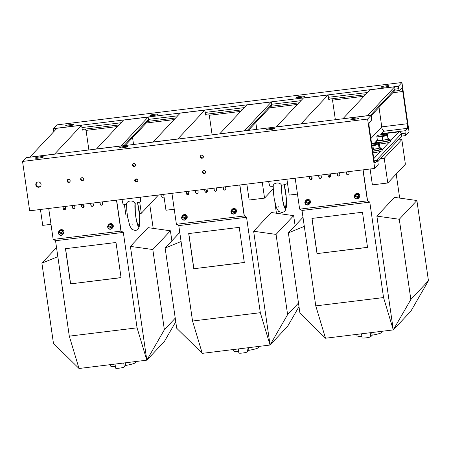 <?xml version="1.0" encoding="UTF-8"?>
<svg xmlns="http://www.w3.org/2000/svg" width="451" height="451" viewBox="0 0 451 451"><rect width="100%" height="100%" fill="white"/><g stroke="black" fill="none" stroke-linecap="round" stroke-linejoin="round"><path stroke-width="0.68" d="M367.537 115.755L394.631 86.801L369.983 89.828L342.89 118.782M367.526 115.67L342.878 118.698M371.19 115.721L394.428 90.978A2.199 2.154 -136.8 0 0 394.98 89.208L370.384 115.405M394.631 86.801L394.98 89.208M377.797 161.672L401.745 136.168L401.401 133.761A2.199 2.154 -136.8 0 0 398.932 131.867L383.22 133.8A4.087 4.003 43.2 0 1 381.484 133.637L384.083 130.869C382.606 130.17 381.828 128.868 381.749 126.962L379.037 107.366M331.947 98.792L332.629 100.81L335.352 119.707M300.986 123.924L328.086 94.975L328.796 99.913L329.574 99.085M300.975 123.845L276.328 126.872L303.438 98.002L328.086 94.975M244.301 130.886L271.395 101.937L246.748 104.965L219.654 133.913M244.29 130.807L219.643 133.834M248.4 130.384L271.192 106.115A2.199 2.154 -136.8 0 0 271.744 104.344L247.148 130.536M271.395 101.937L271.744 104.344M256.788 129.352L255.802 122.503M208.712 113.928L209.394 115.946L212.117 134.838M177.75 139.06L204.85 110.106L205.56 115.044L206.332 114.221M177.739 138.976L153.092 142.003L180.203 113.133L204.85 110.106M121.06 146.023L148.159 117.068L123.512 120.096L96.413 149.05M121.048 145.938L96.401 148.965M125.164 145.515L147.956 121.246A2.199 2.154 -136.8 0 0 148.509 119.476L123.907 145.673M148.159 117.068L148.509 119.476M133.552 144.489L132.566 137.634M85.476 129.059L86.158 131.078L88.881 149.974M54.515 154.197L81.614 125.243L82.324 130.181L83.097 129.352M54.503 154.112L29.856 157.14L56.967 128.27L81.614 125.243M371.134 115.309L26.068 157.687L22.55 161.435L367.61 119.058L374.725 168.432L378.248 164.677L377.899 162.275A2.199 0.35 83 0 0 377.324 160.415A2.199 0.35 83 0 0 377.278 160.443L375.035 162.834A4.087 0.648 -97 0 1 374.956 162.879A4.087 0.648 -97 0 1 373.885 159.428L369.245 127.216A4.087 0.648 -97 0 1 369.239 122.593L371.483 120.208A2.199 0.35 83 0 0 371.477 117.717L371.134 115.309L367.61 119.058M350.844 119.211A4.087 0.53 -8.2 0 0 350.805 119.301A4.087 0.53 -8.2 0 0 354.926 119.244A4.087 0.53 -8.2 0 0 358.895 118.139A4.087 0.53 -8.2 0 0 355.095 118.151A4.087 0.53 -8.2 0 0 350.844 119.211M35.358 157.957A4.087 0.53 -8.2 0 0 35.319 158.047A4.087 0.53 -8.2 0 0 39.44 157.985A4.087 0.53 -8.2 0 0 43.409 156.88A4.087 0.53 -8.2 0 0 39.615 156.897A4.087 0.53 -8.2 0 0 35.358 157.957M266.428 129.578A4.087 0.53 171.8 0 1 270.679 128.518A4.087 0.53 171.8 0 1 274.479 128.507A4.087 0.53 171.8 0 1 270.504 129.612A4.087 0.53 171.8 0 1 266.389 129.668A4.087 0.53 171.8 0 1 266.428 129.578M119.774 147.59A4.087 0.53 171.8 0 1 124.031 146.53A4.087 0.53 171.8 0 1 127.825 146.513A4.087 0.53 171.8 0 1 123.856 147.618A4.087 0.53 171.8 0 1 119.735 147.68A4.087 0.53 171.8 0 1 119.774 147.59M22.55 161.435L29.665 210.803L374.725 168.432M35.809 184.927A2.672 2.616 -136.8 0 0 40.381 186.438A2.672 2.616 -136.8 0 0 40.224 182.7A2.672 2.616 -136.8 0 0 35.809 184.927M132.521 165.201A1.573 1.539 -136.8 0 0 135.204 166.086A1.573 1.539 -136.8 0 0 135.114 163.893A1.573 1.539 -136.8 0 0 132.521 165.201M200.3 156.88A1.573 1.539 -136.8 0 0 202.984 157.765A1.573 1.539 -136.8 0 0 202.894 155.567A1.573 1.539 -136.8 0 0 200.3 156.88M202.522 172.305A1.573 1.539 -136.8 0 0 205.211 173.195A1.573 1.539 -136.8 0 0 205.115 170.997A1.573 1.539 -136.8 0 0 202.522 172.305M134.742 180.631A1.573 1.539 -136.8 0 0 137.431 181.516A1.573 1.539 -136.8 0 0 137.335 179.318A1.573 1.539 -136.8 0 0 134.742 180.631M67.081 181.088A1.573 1.539 -136.8 0 0 69.77 181.973A1.573 1.539 -136.8 0 0 69.679 179.78A1.573 1.539 -136.8 0 0 67.081 181.088M80.639 179.425A1.573 1.539 -136.8 0 0 83.328 180.31A1.573 1.539 -136.8 0 0 83.232 178.111A1.573 1.539 -136.8 0 0 80.639 179.425M36.694 182.576A2.672 2.616 -136.8 0 0 40.567 186.212M133.135 163.747A1.573 1.539 -136.8 0 0 135.385 165.861M200.915 155.42A1.573 1.539 -136.8 0 0 203.164 157.534M203.136 170.85A1.573 1.539 -136.8 0 0 205.385 172.964M135.356 179.171A1.573 1.539 -136.8 0 0 137.606 181.285M67.695 179.633A1.573 1.539 -136.8 0 0 69.944 181.747M81.253 177.965A1.573 1.539 -136.8 0 0 83.503 180.079M401.937 82.505L409.051 131.872L405.534 135.621L405.184 133.214A2.199 0.35 -97 0 1 405.184 130.728L407.428 128.338A4.087 0.648 83 0 0 407.422 123.715L402.777 91.502A4.087 0.648 83 0 0 401.706 88.058A4.087 0.648 83 0 0 401.627 88.103L399.383 90.493A2.199 0.35 -97 0 1 399.338 90.516A2.199 0.35 -97 0 1 398.763 88.661L398.419 86.254L401.937 82.505L56.877 124.882L53.353 128.631L398.419 86.254M73.643 124.73A4.087 0.53 -8.2 0 0 73.688 124.639A4.087 0.53 -8.2 0 0 69.567 124.696A4.087 0.53 -8.2 0 0 65.592 125.801A4.087 0.53 -8.2 0 0 69.392 125.79A4.087 0.53 -8.2 0 0 73.643 124.73M389.128 85.983A4.087 0.53 -8.2 0 0 389.168 85.893A4.087 0.53 -8.2 0 0 385.053 85.955A4.087 0.53 -8.2 0 0 381.078 87.06A4.087 0.53 -8.2 0 0 384.878 87.043A4.087 0.53 -8.2 0 0 389.128 85.983M158.064 114.362A4.087 0.53 -8.2 0 0 158.104 114.272A4.087 0.53 -8.2 0 0 153.983 114.329A4.087 0.53 -8.2 0 0 150.014 115.439A4.087 0.53 -8.2 0 0 153.808 115.422A4.087 0.53 -8.2 0 0 158.064 114.362M304.713 96.351A4.087 0.53 -8.2 0 0 304.752 96.26A4.087 0.53 -8.2 0 0 300.631 96.322A4.087 0.53 -8.2 0 0 296.662 97.427A4.087 0.53 -8.2 0 0 300.462 97.41A4.087 0.53 -8.2 0 0 304.713 96.351M53.804 131.636A2.199 0.35 -97 0 1 53.703 131.038L53.353 128.631M405.534 135.621L401.734 136.089M268.599 181.46L269.647 185.908A8.879 1.15 -8.2 0 0 273.188 186.302C272.973 182.548 280.127 181.668 281.492 185.282A8.879 1.15 -8.2 0 0 287.14 183.557A8.879 1.15 -8.2 0 0 287.225 183.371L286.994 179.205M284.327 211.581A3.771 3.693 -136.8 0 0 284.361 211.558A3.771 3.693 -136.8 0 0 283.955 205.622M121.95 199.472L122.993 203.92A8.879 1.15 -8.2 0 0 126.534 204.309C126.319 200.56 133.473 199.68 134.843 203.294A8.879 1.15 -8.2 0 0 140.486 201.569A8.879 1.15 -8.2 0 0 140.577 201.383L140.346 197.211M137.679 229.593A3.771 3.693 -136.8 0 0 137.707 229.565A3.771 3.693 -136.8 0 0 137.301 223.634M371.641 143.863A5.079 0.654 171.8 0 1 374.279 143.441A5.079 0.654 171.8 0 1 378.49 143.339A5.079 0.654 171.8 0 1 376.951 144.213A5.079 0.654 171.8 0 1 371.816 145.064M372.453 149.461L379.082 148.317L378.547 144.619L372.898 145.724L371.872 145.47M373.434 149.422L372.898 145.724M379.082 148.317L379.883 147.404L379.353 143.706L378.49 143.339M379.353 143.706L378.547 144.619M381.991 134.539A5.079 0.654 171.8 0 1 386.941 134.342A5.079 0.654 171.8 0 1 382.16 135.841A5.079 0.654 171.8 0 1 377.149 135.751A5.079 0.654 171.8 0 1 381.991 134.539M376.912 136.969L377.442 140.667L382.781 140.306L388.023 139.15L387.494 135.452L382.245 136.608L376.912 136.969L376.816 136.179M382.781 140.306L382.245 136.608M388.023 139.15L387.37 134.505L386.941 134.342M387.398 134.657L387.494 135.452M133.062 165.246A5.079 0.654 171.8 0 1 135.306 164.84A5.079 0.654 171.8 0 1 135.599 164.801M372.932 152.804A7.543 0.975 -8.2 0 0 382.149 150.527A7.543 0.975 -8.2 0 0 382.149 150.521L381.929 148.977A7.543 0.975 -8.2 0 0 381.929 148.977A7.543 0.975 -8.2 0 0 380.351 148.616M372.712 151.26A7.543 0.975 -8.2 0 0 381.929 148.982M379.392 143.982A7.543 0.975 -8.2 0 0 390.6 141.546A7.543 0.975 -8.2 0 0 390.6 141.524L390.38 139.979A7.543 0.975 -8.2 0 0 388.801 139.618M376.85 141.338A7.543 0.975 -8.2 0 0 375.441 142.133A7.543 0.975 -8.2 0 0 382.95 142.037A7.543 0.975 -8.2 0 0 390.38 140.007A7.543 0.975 -8.2 0 0 390.38 139.979M135.52 181.031A7.543 0.975 -8.2 0 0 135.666 180.868A7.543 0.975 -8.2 0 0 135.678 180.789L135.458 179.244A7.543 0.975 -8.2 0 0 135.396 179.148M135.182 179.571A7.543 0.975 -8.2 0 0 135.441 179.329A7.543 0.975 -8.2 0 0 135.458 179.244M380.435 149.185L380.21 147.652A6.038 0.778 -8.2 0 1 380.199 147.719L380.323 149.202M372.678 151.057A6.038 0.778 -8.2 0 0 380.356 149.349L380.013 147.9A6.038 0.778 -8.2 0 1 379.116 148.278M380.21 147.652A6.038 0.778 -8.2 0 0 379.849 147.443M372.458 149.518A6.038 0.778 -8.2 0 0 373.214 149.433M373.687 149.377A6.038 0.778 -8.2 0 0 378.823 148.368M380.199 147.719L379.533 147.804M379.381 147.979L380.013 147.9M387.933 138.395A6.038 0.778 -8.2 0 1 388.615 138.575L388.627 138.722M377.335 139.923A6.038 0.778 -8.2 0 0 376.715 140.374L376.935 141.918A6.038 0.778 -8.2 0 0 383.023 141.828A6.038 0.778 -8.2 0 0 388.886 140.193A6.038 0.778 -8.2 0 0 388.88 140.188L388.649 138.722A6.038 0.778 -8.2 0 1 388.018 139.111M376.715 140.374A6.038 0.778 -8.2 0 0 377.436 140.633M377.684 140.656A6.038 0.778 -8.2 0 0 382.538 140.323M383.017 140.255A6.038 0.778 -8.2 0 0 387.787 139.201M388.615 138.575L387.967 138.671M387.984 138.823L388.649 138.722M398.137 140.013L401.835 139.562L384.229 158.307L380.537 158.758M384.229 158.307L387.787 182.988L405.393 164.243L401.835 139.562M370.096 168.995L372.385 184.882L387.787 182.988M369.792 202.133L383.547 297.564L315.768 305.885L302.012 210.459L369.792 202.133L367.559 200.701L363.111 169.858L367.424 200.842L362.965 169.875M416.887 200.515L428.45 280.736L410.85 299.487L399.287 219.259L416.887 200.515L394.49 197.375L376.884 216.119L393.283 329.901L383.547 297.564M399.671 198.102L396.203 174.03M315.768 305.885L325.504 338.227L299.932 313.107L288.375 232.879L304.312 226.396M302.012 210.459L299.938 209.129M297.474 194.082L289.198 195.097L287.05 180.18M317.014 253.609L367.537 247.402L362.469 212.229L311.945 218.431L317.014 253.609L367.526 247.323M410.85 299.487L393.283 329.901L325.504 338.227M376.884 216.119L399.287 219.259M393.283 329.901L410.884 311.156L428.45 280.736M302.999 217.303L288.375 232.879M312.041 218.419L317.098 253.513M312.041 177.7L310.919 177.857L311.275 179.346M330.425 174.791L329.303 174.994L329.726 176.786L330.357 176.758M346.661 173.173L346.616 172.863M361.871 336.328A12.577 1.624 171.8 0 1 357.096 335.798L356.504 334.422M382.087 331.276L381.974 332.212A12.577 1.624 171.8 0 1 372.193 335.172L370.761 336.7A4.403 0.569 171.8 0 1 366.178 337.838A4.403 0.569 171.8 0 1 362.091 337.855L361.505 333.808M372.193 335.172L371.686 332.556M312.019 177.722L311.117 177.919M312.081 177.982L312.103 178.478M330.414 174.808L329.315 174.943M330.47 175.067L330.538 176.42M311.923 178.957L311.878 178.004L311.297 178.077L311.472 179.289M329.687 175.163L329.901 176.634L330.341 176.578L330.267 175.089L329.687 175.163M311.399 178.066L311.568 179.25M329.788 175.151L329.901 176.634M329.991 176.538L330.335 176.499M330.335 176.786A1.257 1.229 43.2 0 1 328.255 176.008L327.99 174.171M339.58 175.653A1.257 1.229 43.2 0 1 337.5 174.875L337.235 173.032M348.82 174.514A1.257 1.229 43.2 0 1 346.74 173.736L346.475 171.899M311.85 179.058A1.257 1.229 43.2 0 1 309.769 178.28L309.504 176.437M321.095 177.919A1.257 1.229 43.2 0 1 319.015 177.142L318.75 175.304M330.307 173.883L330.589 175.845A1.257 1.229 43.2 0 1 328.988 177.181A1.257 1.229 43.2 0 1 328.125 176.149L327.843 174.187M321.061 175.022L321.343 176.984A1.257 1.229 43.2 0 1 319.748 178.314A1.257 1.229 43.2 0 1 318.88 177.282L318.598 175.321M311.821 176.155L312.103 178.117A1.257 1.229 43.2 0 1 310.502 179.447A1.257 1.229 43.2 0 1 309.64 178.421L309.358 176.459M295.185 178.196L299.644 209.163L367.424 200.842M348.792 171.617L349.074 173.579A1.257 1.229 43.2 0 1 347.473 174.909A1.257 1.229 43.2 0 1 346.61 173.877L346.329 171.916M339.547 172.75L339.828 174.712A1.257 1.229 43.2 0 1 338.233 176.042A1.257 1.229 43.2 0 1 337.365 175.016L337.083 173.054M354.779 195.306A2.199 2.154 43.2 0 1 358.742 196.94L354.525 195.136A2.514 2.464 43.2 0 1 359.081 197.019L359.171 196.924A2.514 2.464 43.2 0 1 358.827 197.786L358.742 197.876A2.514 2.464 43.2 0 1 354.187 195.999L354.272 195.903A2.514 2.464 43.2 0 1 354.548 195.153M354.802 194.787L355.461 194.082A2.514 2.464 43.2 0 1 358.979 194.009A2.514 2.464 43.2 0 1 359.126 197.527L358.466 198.231M357.959 193.767L358.534 194.291L357.074 193.71L357.959 193.767M358.742 197.876L358.398 197.803A2.199 2.154 43.2 0 1 354.435 196.168L354.187 195.999M354.272 195.903L358.827 197.786M358.398 197.803L354.435 196.168M358.742 196.94L359.081 197.019M309.876 202.978A2.514 2.464 43.2 0 1 309.533 203.841L309.448 203.931A2.514 2.464 43.2 0 1 304.893 202.054L304.977 201.958A2.514 2.464 43.2 0 1 308.456 200.362A2.514 2.464 43.2 0 1 309.786 203.074L309.876 202.978M305.507 200.842L306.167 200.137A2.514 2.464 43.2 0 1 309.685 200.064A2.514 2.464 43.2 0 1 309.831 203.581L309.172 204.28M308.664 199.821L309.239 200.34L307.779 199.765L308.664 199.821M309.448 203.931L309.104 203.858A2.199 2.154 43.2 0 1 305.141 202.223L304.893 202.054M304.977 201.958L309.533 203.841M309.104 203.858L305.141 202.223M305.231 201.191L309.786 203.074M305.485 201.36A2.199 2.154 43.2 0 1 309.448 202.995M246.86 184.132L249.149 200.018L264.551 198.124L262.262 182.238M246.556 217.269L260.312 312.695L192.532 321.022L178.776 225.59L246.556 217.269L244.324 215.832L239.876 184.989L244.188 215.973L239.729 185.006M298.483 303.038L287.608 314.618L276.051 234.396L293.652 215.646L271.254 212.511L253.648 231.256L270.048 345.038L260.312 312.695M276.435 213.233L274.777 201.738M273.407 192.256L272.962 189.166M192.532 321.022L202.268 353.358L176.696 328.238L165.139 248.016L181.076 241.533M178.776 225.59L176.702 224.265M174.233 209.219L165.962 210.234L163.674 194.347M273.205 188.913L264.551 198.124M193.778 268.74L244.301 262.538L239.233 227.36L188.704 233.567L193.778 268.74L244.29 262.454M287.608 314.618L270.048 345.038L202.268 353.358M253.648 231.256L276.051 234.396M293.652 215.646L295.106 225.714M270.048 345.038L287.648 326.293L299.002 306.629M179.763 232.44L165.139 248.016M188.806 233.556L193.862 268.649M188.806 192.831L187.684 192.994L188.039 194.482M207.189 189.922L206.068 190.13L206.49 191.917L207.122 191.889M223.425 188.309L223.38 187.994M238.635 351.464A12.577 1.624 171.8 0 1 233.86 350.929L233.268 349.553M258.851 346.413L258.739 347.349A12.577 1.624 171.8 0 1 248.958 350.309L247.526 351.831A4.403 0.569 171.8 0 1 242.942 352.975A4.403 0.569 171.8 0 1 238.855 352.992L238.269 348.939M248.958 350.309L248.45 347.687M188.783 192.859L187.881 193.051M188.868 193.614L188.845 193.113M207.178 189.944L206.073 190.08M207.234 190.198L207.297 191.557M188.681 194.093L188.642 193.141L188.061 193.214L188.236 194.426M206.451 190.294L206.665 191.765L207.099 191.714L207.032 190.226L206.451 190.294M188.157 193.197L188.332 194.381M206.552 190.283L206.665 191.765M206.755 191.675L207.099 191.63M207.099 191.923A1.257 1.229 43.2 0 1 205.019 191.145L204.754 189.302M216.345 190.784A1.257 1.229 43.2 0 1 214.264 190.006L213.994 188.168M225.585 189.651A1.257 1.229 43.2 0 1 223.504 188.873L223.239 187.035M188.614 194.189A1.257 1.229 43.2 0 1 186.534 193.411L186.269 191.574M197.854 193.056A1.257 1.229 43.2 0 1 195.773 192.278L195.508 190.44M207.071 189.02L207.353 190.982A1.257 1.229 43.2 0 1 205.752 192.312A1.257 1.229 43.2 0 1 204.889 191.286L204.602 189.324M197.826 190.153L198.107 192.115A1.257 1.229 43.2 0 1 196.506 193.445A1.257 1.229 43.2 0 1 195.644 192.419L195.362 190.457M188.586 191.286L188.868 193.254A1.257 1.229 43.2 0 1 187.266 194.584A1.257 1.229 43.2 0 1 186.404 193.552L186.116 191.59M171.944 193.332L176.409 224.299L244.188 215.973M225.556 186.748L225.838 188.71A1.257 1.229 43.2 0 1 224.237 190.04A1.257 1.229 43.2 0 1 223.375 189.014L223.087 187.052M216.311 187.881L216.593 189.848A1.257 1.229 43.2 0 1 214.992 191.179A1.257 1.229 43.2 0 1 214.129 190.147L213.847 188.185M231.543 210.442A2.199 2.154 43.2 0 1 235.507 212.077L231.29 210.273A2.514 2.464 43.2 0 1 235.845 212.15L235.935 212.06A2.514 2.464 43.2 0 1 235.591 212.917L235.501 213.013A2.514 2.464 43.2 0 1 230.951 211.13L231.036 211.04A2.514 2.464 43.2 0 1 231.312 210.284M231.566 209.918L232.226 209.219A2.514 2.464 43.2 0 1 235.743 209.146A2.514 2.464 43.2 0 1 235.89 212.658L235.23 213.362M234.723 208.903L235.298 209.422L233.838 208.841L234.723 208.903M235.501 213.013L235.163 212.94A2.199 2.154 43.2 0 1 231.2 211.299L230.951 211.13M231.036 211.04L235.591 212.917M235.163 212.94L231.2 211.299M235.507 212.077L235.845 212.15M186.635 218.109A2.514 2.464 43.2 0 1 186.297 218.972L186.207 219.068A2.514 2.464 43.2 0 1 181.657 217.185L181.742 217.094A2.514 2.464 43.2 0 1 185.214 215.499A2.514 2.464 43.2 0 1 186.551 218.205L186.635 218.109M182.266 215.973L182.931 215.274A2.514 2.464 43.2 0 1 186.449 215.2A2.514 2.464 43.2 0 1 186.596 218.712L185.936 219.417M185.429 214.958L186.004 215.477L184.544 214.896L185.429 214.958M186.207 219.068L185.868 218.989A2.199 2.154 43.2 0 1 181.905 217.354L181.657 217.185M181.742 217.094L186.297 218.972M185.868 218.989L181.905 217.354M181.995 216.328L186.551 218.205M182.249 216.491A2.199 2.154 43.2 0 1 186.212 218.132M124.352 204.309L125.914 215.15L127.3 214.98M123.32 232.4L137.07 327.832L69.291 336.153L55.541 240.727L123.32 232.4L121.082 230.968L116.64 200.126L120.953 231.109L116.488 200.143M175.247 318.175L164.373 329.754L152.816 249.527L170.416 230.782L148.018 227.642L130.412 246.393L146.812 360.174L137.07 327.832M153.199 228.369L149.726 204.303M69.291 336.153L79.026 368.495L53.46 343.374L41.898 263.147L57.841 256.664M55.541 240.727L53.466 239.396M50.997 224.35L42.727 225.365L40.438 209.484M139.697 202.02L141.315 213.261L139.534 213.475M158.476 194.984L141.315 213.261M70.536 283.876L121.065 277.669L115.997 242.497L65.468 248.698L70.536 283.876L121.054 277.59M164.373 329.754L146.812 360.174L79.026 368.495M130.412 246.393L152.816 249.527M170.416 230.782L171.865 240.851M146.812 360.174L164.412 341.424L175.766 321.766M56.527 247.571L41.898 263.147M65.57 248.687L70.627 283.78M65.57 207.967L64.448 208.131L64.803 209.614M83.125 205.177L83.959 205.053L82.832 205.261L83.255 207.054L83.886 207.026M100.184 203.44L100.139 203.13M115.4 366.595A12.577 1.624 171.8 0 1 110.625 366.065L110.027 364.69M135.616 361.544L135.503 362.48A12.577 1.624 171.8 0 1 125.716 365.445L124.29 366.967A4.403 0.569 171.8 0 1 119.707 368.106A4.403 0.569 171.8 0 1 115.619 368.123L115.033 364.075M125.716 365.445L125.215 362.824M65.547 207.996L64.645 208.187M65.626 208.745L65.609 208.249M83.999 205.335L84.061 206.693M65.446 209.23L65.401 208.277L64.826 208.345L65 209.557M83.215 205.43L83.429 206.902L83.863 206.846L83.796 205.357L83.215 205.43M64.921 208.334L65.096 209.518M83.317 205.419L83.429 206.902M83.514 206.806L83.863 206.767M83.863 207.054A1.257 1.229 43.2 0 1 81.783 206.276L81.518 204.438M93.103 205.921A1.257 1.229 43.2 0 1 91.023 205.143L90.758 203.3M102.349 204.782A1.257 1.229 43.2 0 1 100.269 204.01L100.004 202.166M65.378 209.326A1.257 1.229 43.2 0 1 63.298 208.548L63.033 206.71M74.618 208.193A1.257 1.229 43.2 0 1 72.538 207.415L72.273 205.571M83.83 204.151L84.117 206.118A1.257 1.229 43.2 0 1 82.516 207.449A1.257 1.229 43.2 0 1 81.648 206.417L81.366 204.455M74.59 205.29L74.872 207.251A1.257 1.229 43.2 0 1 73.271 208.582A1.257 1.229 43.2 0 1 72.408 207.556L72.126 205.588M65.344 206.423L65.632 208.385A1.257 1.229 43.2 0 1 64.031 209.715A1.257 1.229 43.2 0 1 63.163 208.689L62.881 206.727M48.708 208.469L53.173 239.436L120.953 231.109M102.315 201.885L102.602 203.846A1.257 1.229 43.2 0 1 101.001 205.177A1.257 1.229 43.2 0 1 100.133 204.151L99.851 202.183M93.075 203.018L93.357 204.98A1.257 1.229 43.2 0 1 91.756 206.31A1.257 1.229 43.2 0 1 90.893 205.284L90.612 203.322M108.308 225.573A2.199 2.154 43.2 0 1 112.271 227.214L108.054 225.404A2.514 2.464 43.2 0 1 112.609 227.287L112.694 227.191A2.514 2.464 43.2 0 1 112.355 228.054L112.265 228.15A2.514 2.464 43.2 0 1 107.71 226.267L107.8 226.171A2.514 2.464 43.2 0 1 108.077 225.421M108.325 225.055L108.984 224.35A2.514 2.464 43.2 0 1 112.508 224.277A2.514 2.464 43.2 0 1 112.654 227.794L111.995 228.499M111.487 224.034L112.062 224.559L110.602 223.978L111.487 224.034M112.265 228.15L111.927 228.071A2.199 2.154 43.2 0 1 107.964 226.436L107.71 226.267M107.8 226.171L112.355 228.054M111.927 228.071L107.964 226.436M112.271 227.214L112.609 227.287M59.013 231.628A2.199 2.154 43.2 0 1 62.971 233.263L58.76 231.459A2.514 2.464 43.2 0 1 63.315 233.342L63.399 233.246A2.514 2.464 43.2 0 1 63.061 234.108L62.971 234.199A2.514 2.464 43.2 0 1 58.416 232.321L58.506 232.226A2.514 2.464 43.2 0 1 58.782 231.476M59.03 231.109L59.69 230.405A2.514 2.464 43.2 0 1 63.213 230.331A2.514 2.464 43.2 0 1 63.36 233.849L62.7 234.554M62.193 230.089L62.768 230.613L61.308 230.033L62.193 230.089M62.971 234.199L62.633 234.125A2.199 2.154 43.2 0 1 58.669 232.49L58.416 232.321M58.506 232.226L63.061 234.108M62.633 234.125L58.669 232.49M62.971 233.263L63.315 233.342M381.749 126.962L370.874 138.542M383.22 133.8L382.6 134.46M376.76 140.678L375.666 141.839M375.446 142.076L374.15 143.457M398.932 131.867L390.504 140.847M389.089 142.347L382.053 149.845M380.644 151.35L373.778 158.662M401.401 133.761L376.247 160.55M136.676 178.946L135.582 180.112M374.133 160.827L377.278 160.443M398.763 88.661L394.969 89.129M367.475 92.506L328.418 97.298M300.924 100.674L271.733 104.26M244.239 107.637L205.182 112.434M177.688 115.811L148.492 119.397M120.998 122.773L81.947 127.571M54.453 130.942L53.703 131.038M402.777 91.502L392.782 92.731M363.934 96.277L332.41 100.145M297.384 104.446L269.546 107.868M240.693 111.408L209.168 115.281M174.148 119.583L146.31 122.999M117.457 126.545L85.932 130.412M405.184 133.214L401.384 133.682M407.422 123.715L381.749 126.872M407.428 128.338L383.728 131.247M405.184 130.728L381.495 133.637M284.186 184.69L286.385 198.412L285.601 208.238C284.068 210.871 280.77 192.74 281.689 185.124M137.538 202.702L139.737 216.418L138.947 226.25C137.42 228.882 134.116 210.752 135.041 203.136M370.192 332.737L370.761 336.7M246.951 347.873L247.526 351.831M123.715 363.01L124.29 366.967M374.127 160.81L377.324 160.415M399.338 90.516L394.275 91.136M365.428 94.682L328.694 99.192M298.878 102.856L271.04 106.273M242.193 109.819L205.459 114.329M175.642 117.987L147.804 121.409M118.957 124.95L82.217 129.46M284.254 206.361L282.625 199.844L281.976 194.956L281.813 185.22M273.193 186.094L273.481 193.051L274.281 199.1L276.435 207.81L278.628 211.44L282.23 212.568L284.361 211.558M278.56 207.043L278.814 206.53M284.88 211.012L286.272 207.505L286.582 203.626L285.917 193.146L284.271 184.668M137.606 224.367L135.971 217.856L135.328 212.968L135.165 203.226M126.539 204.106L126.832 211.057L127.633 217.111L129.781 225.821L131.974 229.446L135.576 230.579L137.707 229.565M131.912 225.049L132.16 224.542M138.231 229.018L139.618 225.517L139.934 221.638L139.263 211.158L137.623 202.679M160.545 194.731L162.253 197.205L164.237 198.265M377.149 135.751L376.788 136.027M375.61 143.3L375.441 142.133"/></g></svg>

